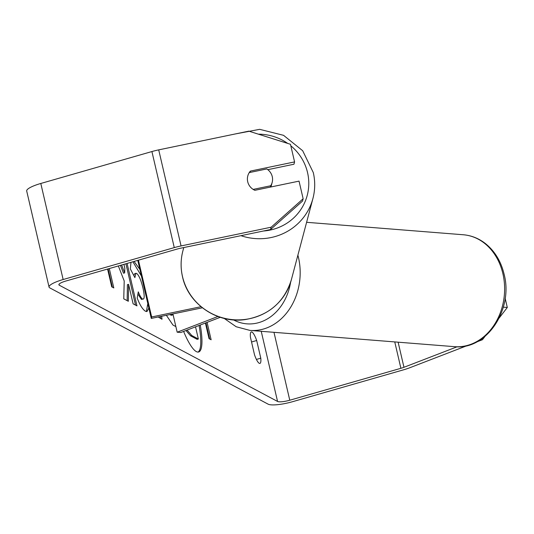 <?xml version="1.0" encoding="UTF-8"?>
<svg xmlns="http://www.w3.org/2000/svg" width="534" height="534" viewBox="0 0 534 534"><rect width="100%" height="100%" fill="white"/><g stroke="black" fill="none" stroke-linecap="round" stroke-linejoin="round"><path stroke-width="0.8" d="M202.366 307.798L151.269 318.418L137.765 260.372M138.44 260.178L151.656 316.969L151.269 318.418M201.024 306.703L151.656 316.969M172.916 313.919L177.175 332.208L180.826 332.502L220.248 317.296M177.175 332.208L217.925 316.495M183.616 331.427A42.54 9.779 74 0 0 196.345 351.606A42.54 9.779 74 0 0 198.668 351.993A42.54 9.779 74 0 0 200.237 325.012M198.054 352.08A42.54 9.779 74 0 0 199.082 325.46M259.237 363.294A12.616 2.897 -106 0 1 254.531 354.85L250.419 337.181A12.616 2.897 -106 0 1 251.287 331.954A12.616 2.897 -106 0 1 256.68 340.512L260.792 358.18A12.616 2.897 -106 0 1 259.924 363.407A12.616 2.897 -106 0 1 259.237 363.294M148.859 308.045L147.004 311.502L145.428 311.229C142.571 309.36 139.828 304.974 137.198 298.065L138.293 291.858C139.875 295.843 141.323 298.259 142.645 299.1C144.554 299.481 144.674 295.836 143.005 288.173L142.972 288.04C141.009 280.09 138.907 275.224 136.671 273.441L135.89 273.295L134.888 277.6L130.329 268.922L130.99 262.321M134.094 261.426L139.861 269.37M142.645 299.1L141.463 299.44L142.645 299.1M175.866 326.594L172.949 325.039L166.354 315.28M118.348 265.952L124.215 280.991L123.761 298.84L128.327 301.276L128.581 284.342L133.113 303.826L136.964 305.875L127.092 263.442M123.928 264.35L124.829 268.215L124.676 272.881L121.625 265.011M457.104 346.786L403.964 367.285A10.093 2.129 -13.1 0 1 400.901 368.3L289.775 400.22A10.093 2.129 -13.1 0 1 277.56 401.448L59.274 285.203A10.093 2.129 -13.1 0 1 58.88 284.776A10.093 2.129 -13.1 0 1 65.929 281.011L177.054 249.091A10.093 2.129 -13.1 0 1 180.445 248.25L270.544 229.527L271.159 227.204L303.145 198.755L302.531 201.071L270.544 229.527M207.085 322.376L211.137 339.778L209.048 338.669L205.41 323.017M109.296 268.549L113.809 287.946L111.726 286.838L107.581 269.043M161.648 316.262L162.002 319.245L158.204 316.976M467.303 345.571L409.805 367.746A20.179 4.265 -13.1 0 1 403.684 369.782L292.559 401.701A20.179 4.265 -13.1 0 1 268.121 404.158L49.836 287.913A20.179 4.265 -13.1 0 1 49.055 287.065A20.179 4.265 -13.1 0 1 63.145 279.529L174.271 247.609A20.179 4.265 -13.1 0 1 181.066 245.934L271.159 227.204M303.145 198.755L299.04 181.126L254.851 190.311A12.616 12.249 -165.1 0 1 247.789 175.94A12.616 12.249 -165.1 0 1 250.379 171.1L294.574 161.915L290.469 144.287L248.804 131.144L158.711 149.874L181.066 245.934M267.808 169.672L293.954 164.232L294.574 161.915M503.315 307.157L507.3 307.477L499.223 317.957M505.157 298.272L507.3 307.477M49.055 287.065L26.7 191.005A20.179 4.265 -13.1 0 1 40.798 183.469L151.916 151.549A20.179 4.265 -13.1 0 1 158.711 149.874M485.019 336.387L482.442 339.724L476.869 341.88M482.442 339.724L480.72 339.591M256.68 340.512L251.541 341.987M260.792 358.18L256.42 359.435M250.025 172.435L250.379 171.1M195.517 326.835L198.354 339.01L197.173 339.35L190.585 335.839L185.972 330.519M198.354 339.01L191.766 335.506L187.1 330.079M205.93 322.816L209.695 339.01M108.115 268.889L112.374 287.179M124.676 272.881L123.501 273.221L120.444 265.351M135.529 305.114L125.911 263.776M127.159 300.655L127.399 284.675L128.581 284.342M171.154 314.286L172.455 314.98L172.242 314.059M169.845 314.559L171.274 315.314L172.455 314.98M132.913 261.767L141.41 276.045M147.811 303.546L146.376 311.549M137.905 294.047L141.463 299.44M135.89 273.295L134.715 273.628L133.827 275.577M160.454 316.508L160.701 318.551M272.173 182.408A12.616 12.249 -165.1 0 1 270.705 185.759L253.169 189.403A12.616 12.249 -165.1 0 1 247.703 181.727A12.616 12.249 -165.1 0 1 247.789 175.94A12.616 12.249 -165.1 0 1 249.258 172.589L266.793 168.944A12.616 12.249 -165.1 0 1 272.253 176.621A12.616 12.249 -165.1 0 1 272.173 182.408L271.245 185.885A12.616 12.249 -165.1 0 1 270.905 186.973M270.351 187.094L270.705 185.759M502.901 273.722A56.13 45.697 -85.5 0 0 463.305 234.76C471.242 235.441 478.491 238.277 485.059 243.284C494.611 250.84 500.959 261.146 504.096 274.202C513.581 309.406 486.581 350.451 454.407 346.659A56.13 45.697 -85.5 0 0 502.901 273.722M297.885 255.192A56.13 45.697 94.5 0 1 298.459 257.475A56.13 45.697 94.5 0 1 249.965 330.412L454.407 346.659M233.498 319.893A49.822 40.564 -85.5 0 0 290.589 282.393M261.233 331.307L277.56 401.448M59.04 284.221L59.274 285.203M273.975 332.322L289.775 400.22M394.76 341.92L400.901 368.3M398.124 342.187L403.964 367.285M40.798 183.469L63.145 279.529M151.916 151.549L174.271 247.609M190.585 335.839L191.766 335.506M240.961 235.674A56.13 54.521 14.9 0 0 312.924 198.494C315.167 189.917 315.294 181.28 313.304 172.595L302.678 150.728L283.567 135.329L259.671 129.335L235.574 133.894M290.823 145.795A49.822 48.394 -165.1 0 1 307.544 172.575A49.822 48.394 -165.1 0 1 263.369 231.015M182.888 250.873C180.646 259.451 180.519 268.088 182.508 276.772C188.188 303.906 217.051 323.684 244.866 319.626C268.715 315.601 284.221 302.277 291.39 279.656A56.13 54.521 -165.1 0 1 236.342 319.866A56.13 54.521 -165.1 0 1 182.515 276.619A56.13 54.521 -165.1 0 1 182.888 250.873L183.769 247.562M258.376 134.167A49.822 48.394 -165.1 0 1 287.679 143.406M306.609 222.304L463.305 234.76M224.18 318.404L236.202 326.755L249.965 330.412M291.39 279.656L312.924 198.494"/></g></svg>
